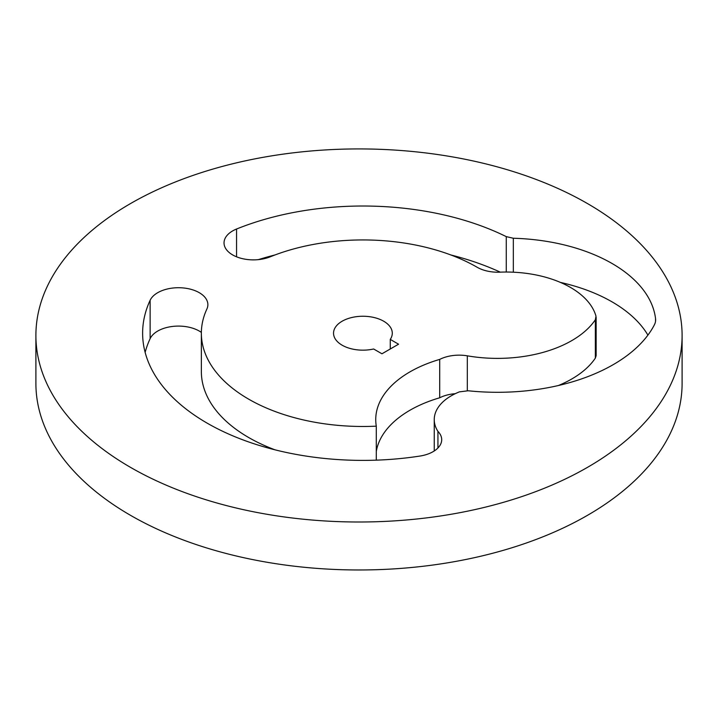 <?xml version="1.0" encoding="UTF-8"?>
<svg xmlns="http://www.w3.org/2000/svg" width="718" height="718" viewBox="0 0 718 718"><rect width="100%" height="100%" fill="white"/><g stroke="black" fill="none" stroke-linecap="round" stroke-linejoin="round"><path stroke-width="1.08" d="M130.532 467.373A323.1 186.536 0 0 0 482.649 507.805A323.1 186.536 0 0 0 682.1 335.468A323.1 186.536 0 0 0 359 148.922A323.1 186.536 0 0 0 35.9 335.468A323.1 186.536 0 0 0 130.532 467.373M468.19 390.771A163.722 94.525 0 0 0 654.17 325.245L654.143 325.236A29.375 16.954 0 0 0 655.633 319.905A29.375 16.954 0 0 0 655.525 318.424A149.793 86.483 0 0 0 513.334 238.25L506.262 236.626A220.291 127.185 0 0 0 236.554 229.024A29.375 16.954 0 0 0 224.034 242.917A29.375 16.954 0 0 0 239.839 257.959A29.375 16.954 0 0 0 270.255 256.802A161.55 93.268 0 0 1 477.147 267.258A29.375 16.954 0 0 0 501.191 272.113L501.191 272.113A91.06 52.576 0 0 1 595.994 316.198L595.348 319.752A104.981 60.608 0 0 1 467.319 355.823A29.375 16.954 0 0 0 439.703 359.404A116.899 67.492 0 0 0 375.738 419.581A116.899 67.492 0 0 0 376.295 426.16A161.55 93.268 0 0 1 201.363 333.206A161.55 93.268 0 0 1 206.865 309.063A29.375 16.954 0 0 0 207.87 304.674A29.375 16.954 0 0 0 182.327 287.864A29.375 16.954 0 0 0 150.125 300.286A220.291 127.185 0 0 0 142.622 333.206A220.291 127.185 0 0 0 419.931 456.056A29.375 16.954 0 0 0 441.705 439.676A29.375 16.954 0 0 0 437.935 431.374A58.382 33.71 0 0 1 434.246 419.581A58.382 33.71 0 0 1 459.394 391.866L468.19 390.771M373.638 348.993L381.949 353.786L398.562 344.2L390.26 339.399A29.375 16.954 0 0 0 392.288 333.206A29.375 16.954 0 0 0 362.913 316.252A29.375 16.954 0 0 0 333.538 333.206A29.375 16.954 0 0 0 373.638 348.993M35.9 335.468L35.9 383.43A323.1 186.536 0 0 0 130.532 515.336A323.1 186.536 0 0 0 482.649 555.777A323.1 186.536 0 0 0 682.1 383.43L682.1 335.468M437.935 447.987L437.935 431.374M655.525 318.424L655.525 321.386M647.914 335.126A149.793 86.483 0 0 0 560.291 282.38M201.372 332.407A29.375 16.954 0 0 0 172.428 326.457A29.375 16.954 0 0 0 150.125 338.663A220.291 127.185 0 0 0 145.135 352.394M500.32 272.167A220.291 127.185 0 0 0 450.85 254.962M274.976 254.962A220.291 127.185 0 0 0 258.372 259.629M201.363 333.206L201.363 371.583A161.55 93.268 0 0 0 274.976 449.818M376.295 460.157L376.295 426.16M455.275 393.679A29.375 16.954 0 0 0 439.703 397.781L439.703 359.404M439.703 397.781A116.899 67.492 0 0 0 376.295 451.38M467.319 355.823L467.319 390.7M558.407 385.521A104.981 60.608 0 0 0 595.348 358.12L595.348 319.752M596.146 317.284L596.146 355.661L595.348 358.12M390.26 339.399L390.26 348.993M513.334 272.23L513.334 238.25M150.125 300.286L150.125 338.663M506.262 272.059L506.262 236.626M236.554 229.024L236.554 256.802M434.246 450.967L434.246 419.581"/></g></svg>
